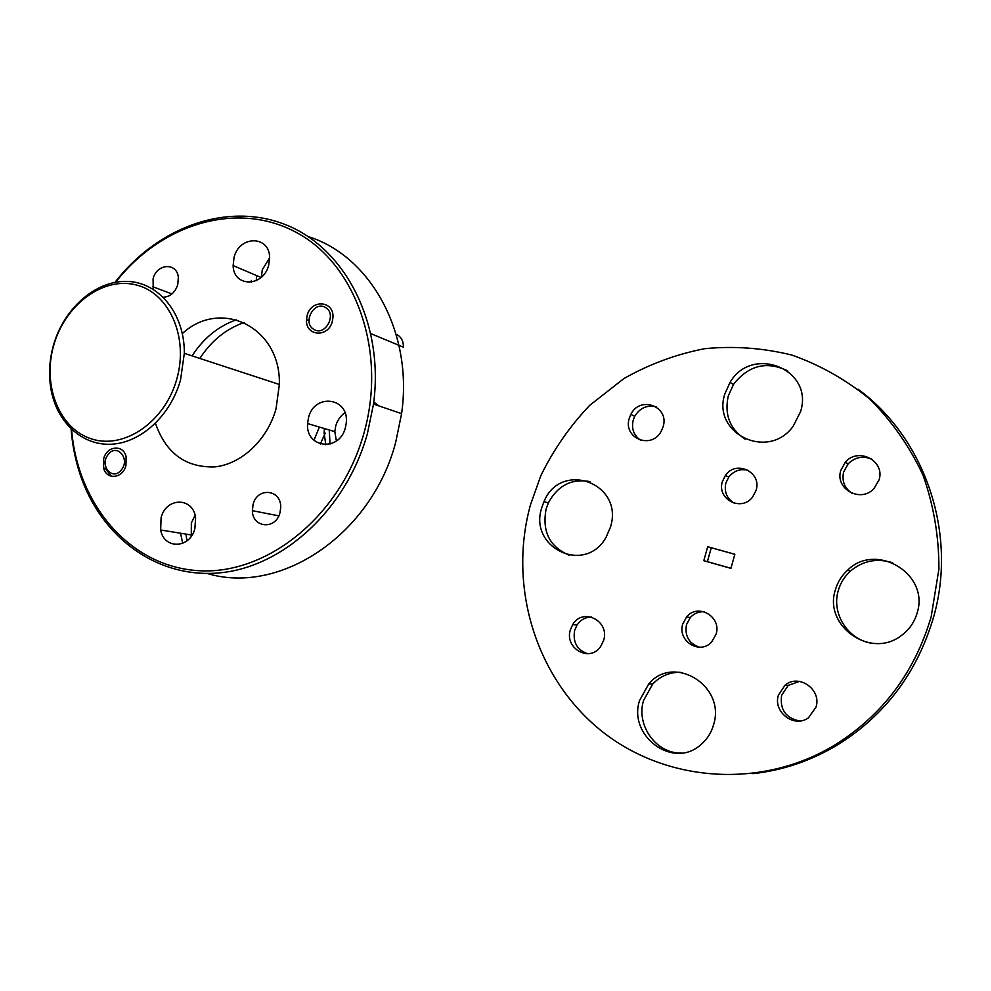 <?xml version="1.0" encoding="UTF-8"?>
<svg xmlns="http://www.w3.org/2000/svg" width="991" height="991" viewBox="0 0 991 991"><rect width="100%" height="100%" fill="white"/><g stroke="black" fill="none" stroke-linecap="round" stroke-linejoin="round"><path stroke-width="1.49" d="M207.268 573.492C279.747 595.467 371.427 535.19 395.694 442.333L401.59 413.631C413.334 332.617 370.461 255.901 308.251 236.614M154.026 287.192L152.973 288.418M71.587 429.462C77.546 504.642 129.982 566.679 198.584 570.68C266.988 575.214 341.115 515.803 364.056 432.757C387.072 351.26 355.893 264.324 296.594 232.575C237.382 200.306 161.223 223.681 115.674 282.212M115.018 282.324C158.151 226.32 228.884 200.938 287.588 225.502C346.255 249.769 384.285 324.689 373.508 404.08L367.388 433.699C346.478 508.94 283.86 566.518 220.547 572.773C157.098 579.227 100.648 536.973 80.011 474.07C75.279 459.675 72.306 444.649 71.104 429.004M176.832 378.958C188.959 336.655 168.854 292.333 135.556 284.789C102.42 276.625 64.712 305.315 53.65 345.624C42.105 385.821 59.497 429.462 92.25 439.124C124.804 449.406 165.2 421.41 176.832 378.958M53.365 345.599C63.659 308.535 95.718 280.205 127.343 281.407C158.981 282.286 184.722 313.8 184.326 353.353L180.523 380.011C170.601 415.675 140.784 442.915 111.277 444.228C81.733 445.69 56.574 421.955 50.9 388.918C48.509 374.672 49.327 360.241 53.365 345.599M330.053 444.092L329.247 429.995M325.804 444.748L324.094 432.794L324.416 428.558M187.014 540.801L185.936 534.099M182.703 543.353L180.573 533.232M256.285 280.651L256.533 275.56M251.528 282.175L251.355 280.453M332.295 321.48C328.294 338.117 305.216 336.296 306.516 319.635L307.16 315.497C311.124 298.687 334.723 300.744 332.902 317.925L332.295 321.48M125.931 465.597C122.81 478.554 106.508 480.276 103.609 468.086L103.659 458.783C106.793 445.628 123.553 444.092 126.142 456.863L125.931 465.597M279.995 512.694C275.87 529.987 252.445 528.092 252.371 510.675L253.077 504.456C257.214 486.829 281.419 489.232 280.726 507.429L279.995 512.694M153.221 289.248L153.085 278.805C156.727 263.433 177.042 262.144 178.343 277.393L177.761 284.69C175.023 292.593 170.217 296.767 163.342 297.213M155.463 423.33C165.906 453.221 185.664 467.74 214.737 466.897C241.482 464.184 267.335 439.992 276.018 408.849L279.375 384.471C280.924 327.191 220.844 297.87 182.356 333.558M199.848 358.432C211.356 340.78 226.134 328.814 244.17 322.533M192.056 355.88C203.601 338.142 218.416 326.089 236.502 319.734M269.602 257.945L262.293 269.738L261.401 277.17M268.672 265.229C263.333 287.415 233.381 287.415 233.133 265.588L234.037 257.462C239.314 235.003 270.171 235.288 269.614 258.143L268.672 265.229M195.066 515.295L191.337 523.013L191.288 536.242M194.893 528.587C190.049 548.766 163.961 549.596 160.666 529.987L161.087 517.76C165.955 497.048 193.282 496.863 195.599 517.859L194.893 528.587M344.942 412.727C340.458 415.91 337.386 420.308 335.738 425.919L334.834 431.642L336.383 440.97M345.388 427.691C339.467 452.243 305.463 448.18 307.569 423.566L308.511 417.669C314.395 392.622 349.687 397.478 346.218 423.268L345.388 427.691M373.768 402.061L378.958 405.938M319.399 427.071L313.949 440.289M325.209 433.117L320.341 444.018M373.557 403.659L374.325 404.365M325.506 307.544C314.184 300.174 302.044 322.979 313.85 329.396C325.147 336.928 337.46 313.912 325.506 307.544M370.968 333.67L403.387 347.16C403.548 341.647 401.578 337.572 397.49 334.933M121.348 469.87C130.688 458.858 116.789 442.828 108.192 454.522C98.939 465.411 112.64 481.539 121.348 469.87M111.487 476.312L105.195 468.409M722.377 481.601C716.518 499.216 741.429 512.174 752.615 497.048L756.108 490.285C762.067 471.976 735.855 459.638 725.338 475.519L722.377 481.601M734.368 503.267C726.837 498.684 724 491.932 725.858 483.038L728.806 476.993C734.096 470.564 740.636 468.384 748.453 470.428M682.749 624.095C677.163 640.904 699.795 655.224 711.588 642.057L716.109 634.178C721.844 616.637 697.751 602.801 686.59 616.959L682.749 624.095M699.435 647.21C688.906 643.518 684.583 635.987 686.478 624.64L690.293 617.542C694.047 613.466 698.63 611.521 704.081 611.732M724.83 393.997C711.625 433.278 767.951 461.112 793.11 426.353L800.592 411.587C814.218 369.011 751.81 344.459 730.033 382.427L724.83 393.997M745.17 439.199C729.834 428.979 724.21 414.572 728.274 395.979L733.451 384.471C748.478 365.27 766.563 360.736 787.696 370.845M835.339 589.979C823.323 625.817 870.742 659.585 901.376 635.528C909.205 629.756 914.47 622.199 917.17 612.872C929.868 573.752 875.747 541.73 847.565 570.209C841.619 575.66 837.544 582.25 835.339 589.979M870.804 643.109C847.231 638.873 831.449 613.082 838.225 590.772C840.405 583.092 844.456 576.539 850.377 571.138C862.777 560.708 876.862 557.908 892.618 562.739M639.579 700.451C627.823 735.582 672.542 769.487 700.327 745.121C706.769 739.843 711.191 733.067 713.57 724.78C726.168 685.784 673.632 653.787 648.746 683.914L639.579 700.451M681.721 752.999C656.376 754.176 635.788 725.325 643.555 700.526L652.673 684.087C660.192 676.234 669.334 672.282 680.099 672.245M541.718 507.826C528.339 547.874 585.173 575.065 606.083 537.308L610.493 527.063C624.33 483.137 560.671 460.059 543.985 501.632L541.718 507.826M569.714 555.406C549.757 547.168 541.891 531.709 546.103 509.04L548.357 502.883C557.809 485.429 571.708 478.331 590.079 481.589M629.26 418.4C622.794 437.997 651.186 449.951 661.096 431.494L663.128 426.725C669.681 406.335 639.876 395.26 630.846 414.436L629.26 418.4M640.743 440.326C633.806 435.594 631.292 428.88 633.199 420.172L634.773 416.232C640.025 407.796 647.197 404.7 656.277 406.929M778.393 695.224C772.794 712.095 794.398 728.484 808.495 717.757L816.039 707.066C821.812 689.414 798.573 673.323 784.996 685.239L778.393 695.224M799.663 721.002C785.739 718.066 779.719 709.506 781.614 695.335L788.192 685.413L799.464 681.399M840.802 470.428C834.682 488.774 860.51 503.317 873.889 488.712L879.091 479.842C885.335 460.753 858.07 446.792 845.348 462.227L840.802 470.428M851.876 493.233C844.431 488.006 841.681 480.92 843.638 471.976L848.147 463.838C855.221 457 863.198 455.501 872.117 459.329M570.37 629.842C564.213 648.399 589.682 662.793 600.596 646.628L603.668 640.31C609.973 620.824 582.733 607.198 572.736 624.541L570.37 629.842M587.663 653.726C576.997 649.972 572.662 642.18 574.656 630.35L577.022 625.073C580.59 619.846 585.396 617.158 591.429 616.997M530.519 504.692L540.776 475.804C553.486 449.753 569.837 426.229 589.831 405.232L623.847 378.612C649.093 364.254 676.06 354.27 704.737 348.683C733.922 345.834 762.971 347.965 791.871 355.063C820.127 365.047 846.128 379.751 869.887 399.162C891.764 421.039 909.465 446.322 922.98 475.036C933.658 505.162 938.972 536.465 938.923 568.958L931.168 616.786C914.78 672.183 882.82 714.833 835.289 744.724C758.425 791.499 660.056 781.094 597.003 727.283C533.74 673.335 508.594 583.612 530.519 504.692M858.082 389.252C924.566 437.712 957.901 532.774 933.497 617.418C917.208 672.455 885.446 714.821 838.2 744.514C811.443 760.654 783.014 770.366 752.887 773.661M730.937 568.363L734.851 554.266L707.685 546.722L703.796 560.708L730.937 568.363M734.839 554.303L711.253 547.75L707.388 561.649L730.949 568.301M707.388 561.649L703.796 560.708M711.253 547.75L707.685 546.722M306.516 319.635L308.981 320.626M103.609 468.086L106.297 468.644M252.371 510.675L278.805 515.853M152.577 286.647L171.926 293.943M184.326 353.353L279.375 384.471M401.59 413.631L373.508 404.08M233.133 265.588L261.042 277.48M160.666 529.987L190.953 534.917M307.569 423.566L334.834 431.642M835.289 744.724L838.2 744.514M577.022 625.073L572.736 624.541M848.147 463.838L845.348 462.227M788.192 685.413L784.996 685.239M634.773 416.232L630.846 414.436M548.357 502.883L543.985 501.632M652.673 684.087L648.746 683.914M850.377 571.138L847.565 570.209M733.451 384.471L730.033 382.427M690.293 617.542L686.59 616.959M728.806 476.993L725.338 475.519"/></g></svg>
